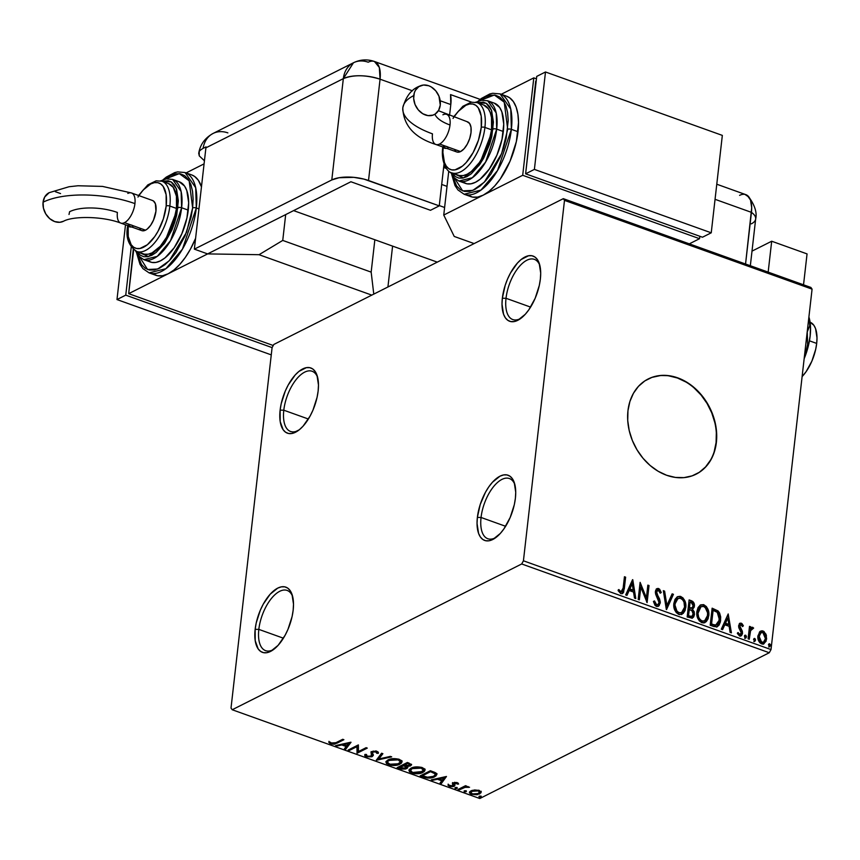 <?xml version="1.0" encoding="UTF-8"?>
<svg xmlns="http://www.w3.org/2000/svg" width="860" height="860" viewBox="0 0 860 860"><rect width="100%" height="100%" fill="white"/><g stroke="black" fill="none" stroke-linecap="round" stroke-linejoin="round"><path stroke-width="1.29" d="M317.641 377.433A31.981 15.114 -70.3 0 0 299.269 376.121A31.981 15.114 -70.3 0 0 283.8 410.209L280.123 410.145A34.647 16.372 109.7 0 1 297.506 372.649A34.647 16.372 109.7 0 1 317.265 376.013A34.647 16.372 109.7 0 1 318.135 391.01L317.071 397.363L312.933 410.209L310.019 416.197L303.075 426.162L299.302 429.763L291.884 433.494L288.519 433.483L285.574 432.214L283.144 429.731L280.188 421.54L280.123 410.145L281.188 403.791L285.327 390.945L288.24 384.957L295.184 374.992L298.958 371.391L306.375 367.661L309.74 367.661L312.685 368.94L315.115 371.423L316.942 375.024L318.479 385.011L318.135 391.01A34.647 16.372 109.7 0 1 297.528 431.064A34.647 16.372 109.7 0 1 280.123 410.145L283.8 410.209A31.981 15.114 109.7 0 1 312.137 371.273A31.981 15.114 109.7 0 1 317.652 377.433M308.375 419.013L283.8 410.209L308.375 419.013M292.669 596.614A31.981 15.114 -70.3 0 0 274.297 595.303A31.981 15.114 -70.3 0 0 258.828 629.38L255.151 629.326A34.647 16.372 109.7 0 1 272.534 591.83A34.647 16.372 109.7 0 1 292.292 595.195A34.647 16.372 109.7 0 1 293.163 610.181L292.099 616.545L287.96 629.391L285.047 635.379L278.102 645.344L270.545 651.418L266.912 652.675L263.547 652.665L260.601 651.396L258.172 648.913L255.216 640.711L255.151 629.326L256.216 622.962L260.354 610.127L263.267 604.139L270.212 594.174L277.769 588.1L281.403 586.842L284.767 586.842L287.713 588.111L290.142 590.605L291.97 594.206L293.507 604.193L293.163 610.181A34.647 16.372 109.7 0 1 272.555 650.246A34.647 16.372 109.7 0 1 255.151 629.326L258.828 629.38A31.981 15.114 109.7 0 1 287.165 590.444A31.981 15.114 109.7 0 1 292.669 596.614M283.402 638.195L258.828 629.38L283.402 638.195M514.904 484.696A31.981 15.114 -70.3 0 0 496.521 483.395A31.981 15.114 -70.3 0 0 481.052 517.473L477.375 517.419A34.647 16.372 109.7 0 1 494.758 479.912A34.647 16.372 109.7 0 1 514.516 483.288A34.647 16.372 109.7 0 1 515.387 498.273L514.323 504.637L510.184 517.473L503.949 528.846L500.327 533.437L492.78 539.5L489.136 540.768L485.782 540.757L482.825 539.489L480.396 536.995L478.579 533.394L477.042 523.407L477.375 517.419L480.202 504.573L485.491 492.221L488.824 486.835L492.447 482.256L499.993 476.182L503.627 474.924L506.991 474.935L509.948 476.204L512.377 478.687L514.194 482.299L515.731 492.285L515.387 498.273A34.647 16.372 109.7 0 1 494.779 538.328A34.647 16.372 109.7 0 1 477.375 517.419L481.052 517.473A31.981 15.114 109.7 0 1 509.389 478.536A31.981 15.114 109.7 0 1 514.904 484.707M505.626 526.288L481.052 517.473L505.626 526.288M539.876 265.525A31.981 15.114 -70.3 0 0 521.493 264.214A31.981 15.114 -70.3 0 0 506.024 298.291L502.347 298.237A34.647 16.372 109.7 0 1 519.73 260.731A34.647 16.372 109.7 0 1 539.489 264.106A34.647 16.372 109.7 0 1 540.36 279.091L539.295 285.456L535.156 298.291L528.921 309.675L525.299 314.255L517.752 320.329L514.108 321.586L510.754 321.575L507.798 320.307L505.368 317.824L503.551 314.212L502.014 304.225L502.347 298.237L505.175 285.391L507.561 279.038L510.464 273.05L517.419 263.074L521.192 259.483L528.599 255.743L531.964 255.753L534.92 257.022L537.35 259.516L539.166 263.117L540.703 273.104L540.36 279.091A34.647 16.372 109.7 0 1 519.752 319.157A34.647 16.372 109.7 0 1 502.347 298.237L506.024 298.291A31.981 15.114 109.7 0 1 534.361 259.354A31.981 15.114 109.7 0 1 539.876 265.525M530.598 307.106L506.024 298.291L530.598 307.106M695.944 474.258A53.298 42.054 63.3 0 0 716.09 442.556L716.38 442.406A53.298 42.054 -116.7 0 1 696.149 474.161A53.298 42.054 -116.7 0 1 648.365 463.906A53.298 42.054 -116.7 0 1 627.961 410.704L627.725 420.508L629.208 430.548L632.326 440.438L636.991 449.791L643 458.251L650.128 465.486L658.104 471.237L666.629 475.268L675.358 477.418L683.969 477.623L692.117 475.86L699.513 472.204L705.856 466.797L710.897 459.842L714.456 451.608L716.38 442.406L716.616 432.601L715.144 422.561L712.015 412.682L707.361 403.329L701.351 394.869L694.224 387.623L686.237 381.883L677.723 377.852L668.994 375.691L660.383 375.487L652.224 377.25L644.839 380.905L638.496 386.312L633.454 393.267L629.896 401.502L627.961 410.704A53.298 42.054 -116.7 0 1 648.203 378.959A53.298 42.054 -116.7 0 1 695.987 389.204A53.298 42.054 -116.7 0 1 716.38 442.406L716.09 442.556A53.298 42.054 63.3 0 0 695.74 389.397A53.298 42.054 63.3 0 0 647.999 379.056M521.687 563.966L769.27 652.74L479.794 798.521L232.211 709.747L521.687 563.966L523.428 560.795L564.493 200.369L812.076 289.143L771.011 649.569L523.428 560.795L564.493 200.369L563.311 198.671L273.824 344.452L272.093 347.623L231.017 708.049L232.211 709.747L521.687 563.966L523.428 560.795L771.011 649.569L812.076 289.143L810.894 287.444L563.311 198.671L273.824 344.452L272.093 347.623L231.017 708.049L232.211 709.747L479.794 798.521L769.27 652.74L771.011 649.569L769.27 652.74L521.687 563.966M474.698 789.942L469.818 791.619L469.463 792.909L470.925 794.178L477.085 794.769L481.03 792.737L479.611 790.652L474.698 789.942L470.882 790.867L469.42 792.436L471.409 794.371L479.611 793.995L481.116 792.243L479.149 790.469L474.698 789.942M458.047 789.469L459.229 789.888L465.582 787.136L469.56 787.255L465.615 786.674L466.711 786.126L465.518 785.696L458.047 789.469L459.229 789.888L464.497 787.394L469.56 787.255L465.615 786.674L466.711 786.126L465.518 785.696L458.047 789.469M454.51 782.288L454.005 783.707L454.499 782.439L454.402 783.256L456.563 783.159L456.638 782.471L457.294 784.105L458.154 783.095L457.294 784.105L458.638 784.03L457.402 782.675L454.704 782.417L452.5 783.363L452.887 785.9L448.017 785.288L450.06 786.674L453.231 786.631L454.886 785.588L454.402 783.256L458.638 784.03L457.402 782.675L453.177 782.847L452.403 783.567L452.887 785.9L448.017 785.105L449.447 786.491L454.123 786.309L454.897 785.503M423.743 777.171L427.538 778.063L431.967 777.73L435.912 776.01L436.848 774.107L435.353 772.656L430.387 770.721L420.153 775.881L423.743 777.171L423.84 776.3L423.743 777.171C428.248 778.461 431.881 778.332 434.665 776.784L436.88 774.57L436.041 773.075L430.387 770.721L420.153 775.881L423.743 777.171M397.137 767.625L401.534 769.098L405.533 769.034L407.683 767.819L406.963 766.389L410.263 765.959L411.575 764.562L407.371 762.476L397.137 767.625L400.233 768.732L406.791 768.582L407.78 767.539L406.963 766.389L410.585 765.808L411.585 764.776L407.371 762.476L397.137 767.625M376.304 760.154L391.698 756.854L390.408 756.391L378.873 758.95L382.883 753.693L381.582 753.22L376.508 760.229L391.698 756.854L390.408 756.391L378.873 758.95L382.883 753.693L381.582 753.22L376.304 760.154M349.332 750.479L356.943 746.652L357.061 753.253L367.295 748.103L366.113 747.673L358.48 751.522L358.373 744.9L348.139 750.06L349.332 750.479L349.31 749.468L349.332 750.479L356.943 746.652L357.061 753.253L367.295 748.103L366.113 747.673L358.48 751.522L358.373 744.9L348.139 750.06L349.332 750.479M335.894 742.707L332.272 743.61L330.208 742.159L328.821 742.341L330.562 743.986L334.4 744.222L343.892 739.707L342.699 739.288L335.894 742.707L330.67 743.008L330.562 743.986L336.98 743.191L343.892 739.707L342.699 739.288L335.894 742.707M350.837 742.201L335.637 745.577L336.937 746.039L341.807 744.953L346.15 746.512L344.462 748.737L345.752 749.2L351.031 742.266L335.637 745.577L336.937 746.039L341.807 744.953L346.15 746.512L344.462 748.737L345.752 749.2L350.837 742.201M371.735 755.188L371.477 752.962L371.09 756.112L367.198 756.209L366.478 754.478L364.995 754.403L366.231 756.768L371.735 756.779L373.326 755.359L372.541 752.79L373.154 751.995L375.637 751.79L376.766 753.306L378.325 753.328L377.927 751.823L375.433 751.038L371.262 752.048L371.735 755.284L370.692 756.273L367.435 756.295L366.5 755.8L366.478 754.478L364.995 754.403L364.898 755.908L366.231 756.768L366.338 755.8L364.866 754.65M387.925 759.95L386.022 761.584L386.452 763.572L391.719 765.454L398.879 764.626L401.394 763.153L401.986 761.895L401.383 760.541L398.502 759.1L391.192 758.896L387.925 759.95L385.882 762.089L388.559 764.776C393.256 765.884 397.03 765.69 399.879 764.196L401.975 762.014L399.223 759.326C394.525 758.24 390.762 758.445 387.925 759.95M410.94 768.206L409.037 769.84L409.457 771.828L414.735 773.71L421.894 772.882L424.399 771.399L425.001 770.151L424.399 768.786L421.507 767.346L414.208 767.152L410.94 768.206L408.887 770.345L411.575 773.033C416.272 774.14 420.046 773.946 422.894 772.441L424.99 770.27L422.238 767.582C417.541 766.496 413.767 766.701 410.94 768.206M446.458 776.483L431.258 779.859L432.558 780.321L437.428 779.246L441.771 780.805L440.083 783.019L441.373 783.492L446.458 776.483L431.258 779.859L432.558 780.321L437.428 779.246L441.771 780.805L440.083 783.019L441.373 783.492L446.458 776.483M454.994 787.749L455.639 788.652L457.294 788.093L455.348 787.62L455.133 788.534L456.983 788.459L456.843 787.674L454.994 787.749L455.133 788.534L455.23 787.653L455.133 788.534M464.12 791.017L464.765 791.92L466.421 791.361L464.475 790.888L464.26 791.802L466.109 791.737L465.969 790.953L464.12 791.017L464.26 791.802L464.357 790.92L464.26 791.802M478.998 796.36L479.643 797.252L481.299 796.693L479.353 796.231L479.138 797.145L480.987 797.07L480.847 796.285L478.998 796.36L479.138 797.145L479.235 796.263L479.138 797.145M759.573 631.885L757.843 637.024L759.692 642.592L761.551 643.871L763.529 643.968L766.142 641.13L766.389 635.379L763.959 631.455L762.035 630.778L760.272 631.283L757.907 635.895C757.477 639.421 758.692 642.076 761.551 643.871L763.949 643.796L766.636 639.023L765.991 634.175L763.013 630.982L759.573 631.885M748.082 638.819L749.264 639.238L750.705 630.068L753.639 628.058L752.059 627.252L750.479 628.617L750.683 626.789L749.501 626.359L748.082 638.819L749.264 639.238L750.414 630.842L753.639 628.058L751.672 627.391L750.479 628.617L750.683 626.789L749.501 626.359L748.082 638.819M741.277 623.178L739.417 623.65L738.6 626.144L741.169 631.649L741.148 633.605L739.632 634.422L738.149 632.519L737.332 633.433L740.17 636.12L741.621 635.476L742.47 633.616L742.234 630.917L739.815 626.306L740.912 624.683L742.545 626.596L743.373 625.779L741.965 623.607L740.686 623.478L742.782 626.069L743.373 625.779L741.277 623.178L739.976 623.221L738.633 625.639L738.794 627.692L741.309 632.938L739.632 634.422L738.149 632.519L737.332 633.433L739.589 636.002L741.019 635.938L742.513 633.304L742.341 631.229L739.837 626.005L741.169 624.736L742.545 626.596L743.373 625.779L742.459 626.392L740.686 623.478L741.277 623.178M713.779 626.521L717.143 626.779L719.1 625.08L720.422 621.812L720.691 616.932L719.594 613.008L718.089 610.955L712.134 608.181L710.188 625.231L713.779 626.521L717.412 626.661L720.659 620.339L718.089 610.955L712.134 608.181L710.188 625.231L713.779 626.521M692.139 609.514L694.385 606.214L693.805 606.515L693.063 602.72L690.72 601.011C693.063 601.989 694.084 603.817 693.805 606.515L694.385 606.214C694.676 603.526 693.644 601.688 691.3 600.71L689.118 599.925L687.172 616.975L692.225 618.168L693.676 616.942L694.471 614.556L694.181 611.729L692.526 609.321L694.192 607.214L694.181 603.655L692.762 601.452L689.118 599.925L687.172 616.975L692.504 618.05L694.471 614.556L692.655 609.256M666.339 609.504L673.445 594.314L672.144 593.841L666.909 605.429L664.619 591.142L663.329 590.68L666.543 609.579L673.445 594.314L672.144 593.841L666.909 605.429L664.619 591.142L663.329 590.68L666.339 609.504M639.367 599.839L640.808 587.154L647.096 602.613L649.042 585.563L647.849 585.133L646.408 597.851L640.12 582.36L638.174 599.409L639.367 599.839L640.808 587.154L647.096 602.613L649.042 585.563L647.849 585.133L646.408 597.851L640.12 582.36L638.174 599.409L639.367 599.839M623.145 588.079L621.823 591.852L620.597 591.669L618.867 589.53L618.114 590.626L620.812 593.636L622.479 593.593L623.586 592.346L625.629 577.167L624.446 576.737L623.145 588.079L620.995 591.884L618.867 589.53L618.114 590.626L620.812 593.636L622.457 593.604L624.317 588.681L625.629 577.167L624.446 576.737L623.145 588.079M632.573 579.662L625.671 594.926L626.972 595.389L629.187 590.497L633.53 592.056L634.497 598.087L635.787 598.549L632.777 579.726L625.671 594.926L626.972 595.389L629.187 590.497L633.53 592.056L634.497 598.087L635.787 598.549L632.573 579.662M656.481 606.429L659.093 605.741L660.308 602.172L659.534 598.872L656.707 593.421L656.76 591.142L658.384 590.272L660.211 593.207L661.265 592.486L659.588 589.164L657.964 588.401L655.696 590.196L655.384 592.916L658.728 600.269L659.05 602.795L658.308 604.29L656.825 604.72L655.75 604.021L654.492 600.936L653.428 601.452L655.019 605.354L656.481 606.429L658.287 606.354L660.276 602.989L656.578 591.874L658.384 590.272L660.211 593.207L661.265 592.486L658.599 588.53L657.008 588.616L655.384 591.519L655.696 594.335L659.082 602.538L657.921 604.569L656.588 604.644L654.492 600.936L653.428 601.452L656.481 606.429M673.853 603.408L674.133 608.17L676.283 612.632L679.508 614.631L683.216 613.427L685.097 610.525L685.861 606.02L685.001 601.183L682.872 597.797L680.056 596.292L677.357 596.786L675.036 599.355L673.853 603.408C673.24 608.246 674.896 611.912 678.809 614.438L681.991 614.309L685.764 607.59C686.398 602.699 684.732 599.001 680.755 596.475L677.551 596.679L673.853 603.408M696.869 611.654L697.137 616.416L699.298 620.888L703.222 622.962L706.221 621.683L708.102 618.77L708.876 614.276L708.016 609.439L706.339 606.526L703.426 604.623L700.362 605.032L698.051 607.611L696.869 611.654C696.256 616.491 697.912 620.167 701.824 622.683L705.007 622.554L708.78 615.846C709.414 610.955 707.748 607.246 703.77 604.73L700.567 604.924L696.869 611.654M728.194 613.943L721.293 629.208L722.593 629.681L724.808 624.779L729.151 626.338L730.118 632.38L731.409 632.842L728.194 613.943L721.293 629.208L722.593 629.681L724.808 624.779L729.151 626.338L730.118 632.38L731.409 632.842L728.194 613.943M744.76 635.443L745.599 635.196L744.448 636.26L745.061 637.926L746.071 637.819L746.426 636.464L745.813 635.314L744.792 635.411L744.448 636.26L745.824 638.012L745.244 638.303M754.403 641.313L755.553 640.249L754.972 640.539L754.145 638.765L754.972 640.539L755.553 640.249L754.725 638.464L753.575 639.528L754.843 641.323L755.413 639.216L754.5 638.421L753.683 639.066L754.951 641.28L754.37 641.582M769.281 646.645L770.431 645.58L769.85 645.871L769.023 644.097L769.85 645.871L770.431 645.58L769.603 643.807L768.453 644.871L769.721 646.666L770.291 644.548L769.378 643.753L768.561 644.398L769.829 646.623L769.249 646.913M714.165 451.758L716.09 442.556L716.326 432.752M714.853 422.712L711.725 412.821L707.07 403.469L701.061 395.009L693.923 387.774M685.947 382.023L677.433 378.002L668.693 375.841M660.093 375.637L651.934 377.4M699.223 472.355L705.555 466.948L710.607 459.992M622.457 593.604L623.736 588.971L625.048 577.458L624.392 577.221L625.629 577.167L625.048 577.458L623.736 588.971L624.317 588.681L622.167 593.722M621.242 592.142L620.017 591.97L618.275 589.82L620.415 592.174L621.554 591.938M621.264 592.132L621.845 591.841L620.995 591.884M632.25 580.382L635.121 598.313L632.25 580.382M628.596 590.788L626.585 595.249L628.596 590.788M631.616 584.101L629.305 589.229L632.637 590.422L629.305 589.229L632.207 583.8L633.218 590.121L629.885 588.928L631.616 584.101M640.001 583.317L645.817 598.141L646.408 597.851L645.817 598.141L640.001 583.317M647.795 585.617L649.042 585.563L646.623 601.978L648.462 585.853L647.795 585.617M640.227 587.445L640.808 587.154L638.829 599.646L640.227 587.445M657.921 604.569L656.481 605.042L655.169 604.311L653.428 601.462L654.492 600.936L653.912 601.226L656.008 604.946L657.599 604.698M656.717 588.788L658.599 588.53L658.018 588.831L660.673 592.787L661.265 592.486L660.19 593.12L660.48 592.185L658.996 589.455L656.223 589.014M657.191 590.497L658.384 590.272M657.803 590.573L655.997 592.174L656.578 591.874L655.997 592.174L656.47 594.636L657.051 594.335L656.47 594.636L657.739 596.851L658.33 596.561L657.739 596.851L659.684 603.279L660.276 602.989L657.997 606.472M658.513 606.031L659.663 601.634L655.976 592.776L656.545 590.852L657.448 590.487M657.384 588.702L656.771 588.778M663.415 591.218L664.619 591.142L664.038 591.443L666.328 605.72L666.909 605.429L666.328 605.72L664.038 591.443L663.415 591.218M671.95 594.282L673.445 594.314L666.285 609.149L672.864 594.604L671.95 594.282M677.282 596.829L680.174 596.775C684.151 599.291 685.818 603 685.183 607.891L681.7 614.438M682.098 614.169L684.925 609.396L684.915 603.086L683.7 599.947L681.539 597.474L679.475 596.582L677.1 596.904M678.776 596.517L678.228 596.561M682.281 598.098L681.539 597.474M681.012 612.836L677.304 612.395L674.67 607.923L675.003 601.763L677.841 598.549M677.734 598.592L674.455 604.118C673.961 607.977 675.272 610.922 678.389 612.965L678.97 612.675C675.853 610.632 674.541 607.687 675.046 603.827L678.003 598.442L680.615 598.248C683.754 600.312 685.076 603.29 684.571 607.16L681.614 612.535L678.389 612.965L681.346 612.653M692.526 609.321L691.934 609.622L693.88 614.846L694.471 614.556L692.203 618.168M691.988 618.297L693.472 616.512L693.934 614.158L693.3 611.331L691.934 609.622M692.601 617.846L693.472 616.512M692.923 610.697L692.461 610.127M693.601 603.946L693.278 603.107M691.612 616.502L687.978 615.953L688.699 609.611L691.762 610.417L693.278 614.126L692.031 616.308L689.344 616.437L691.73 616.426M690.526 616.738L689.935 616.631M691.977 607.794L690.623 608.364L688.903 607.859L689.526 602.398L691.343 602.548L693.192 605.816L692.031 607.945L689.505 608.084L691.73 608.052M690.096 607.784L688.903 607.859L690.096 607.784L689.483 607.568L690.107 602.107L688.903 607.859L690.107 602.107L692.59 603.354L693.225 605.322L692.225 607.816L690.096 607.784M689.924 616.147L687.978 615.953L689.924 616.147L688.559 615.653L689.29 609.321L687.978 615.953L689.29 609.321L692.149 610.75L693.278 613.115L692.203 616.212L689.924 616.147M700.287 605.074L703.19 605.021C707.167 607.547 708.833 611.245 708.188 616.136L704.716 622.683M705.114 622.414L707.941 617.641L707.93 611.331L706.716 608.203L704.555 605.73L702.491 604.838L700.115 605.15M701.792 604.774L701.244 604.806M705.297 606.343L704.555 605.73M704.017 621.092L701.674 621.307L699.384 619.759L697.395 613.621L699.126 608.041L701.438 606.504L703.63 606.493C706.769 608.568 708.092 611.535 707.587 615.416L704.63 620.78L701.394 621.221L704.361 620.909M701.986 620.92C698.868 618.888 697.557 615.932 698.051 612.083L697.471 612.374C696.976 616.233 698.277 619.178 701.394 621.221L701.986 620.92L699.965 619.469L698.653 617.147L697.976 613.32L701.008 606.687L703.63 606.493L705.2 607.504L707.597 612.879L707.382 616.631L705.931 619.748L704.179 620.974L701.986 620.92M700.75 606.837L698.051 612.083L699.072 608.665L700.857 606.773M712.069 608.665L718.089 610.955L717.498 611.256L720.067 620.63L720.659 620.339L717.122 626.789L719.831 622.103L719.519 614.491L717.089 610.901L712.069 608.665M716.552 627.08L717.133 626.789M718.111 625.908L718.519 625.37M716.455 625.07L714.703 625.338L710.994 624.199L712.532 610.654L710.994 624.199L713.123 610.353L717.272 612.341L719.465 619.909L715.509 625.37L716.681 624.93M716.38 625.102L710.994 624.199L712.854 624.371L711.575 623.909L713.123 610.353L717.272 612.341L719.283 615.921L718.917 622.35L717.831 624.156L716.09 625.07M727.872 614.674L730.742 632.595L727.872 614.674M724.217 625.08L722.207 629.541L724.217 625.08M727.237 618.383L724.926 623.511L728.259 624.704L724.926 623.511L727.829 618.093L728.839 624.414L725.507 623.221L727.237 618.383M740.277 624.983L741.169 624.736M740.589 625.037L739.245 626.295L739.837 626.005L739.407 627.531L739.987 627.23L739.407 627.531L740.449 629.24L741.03 628.95L740.449 629.24L741.761 631.53L742.341 631.229L741.922 633.594L742.513 633.304L740.718 636.067M739.686 634.755L737.558 632.82L739.052 634.712L740.148 634.486M739.869 634.68L740.449 634.39L739.632 634.422M740.686 636.077L741.954 632.573L739.31 627.22L739.847 625.134M741.384 635.314L741.825 634.218M745.599 635.196L745.018 635.486L745.846 637.271L746.426 636.97L745.039 635.217M745.276 638.034L744.695 638.335M745.491 638.12L745.706 636.239L744.567 635.465M749.447 626.843L750.683 626.789L749.899 628.907L750.479 628.617L749.899 628.907L750.103 627.08L749.447 626.843M751.393 627.574L752.779 627.305L752.199 627.606L753.639 628.058L752.683 628.939L752.672 627.908L751.135 627.66M751.425 629.025L752.414 628.767M751.833 629.058L749.834 631.143L748.737 639.055L749.705 631.649L751.081 629.154M754.725 638.464L754.166 638.496M754.618 641.388L754.972 640.539L753.812 641.603M760.347 631.229L763.013 630.982L762.433 631.272L765.4 634.476L765.991 634.175L765.4 634.476L766.056 639.313L766.636 639.023L763.648 643.925M762.949 644.258L765.55 641.431L765.808 635.68L763.368 631.756L760.229 631.283M762.605 642.657L759.767 641.646L758.499 638.335L758.875 635.024L760.778 632.809M760.896 632.756L758.509 636.626L759.1 636.325L758.509 636.626L761.132 642.635L761.713 642.345L759.1 636.325L761.186 632.584L762.841 632.508L765.443 638.604L763.454 642.248L761.132 642.635L763.153 642.377M769.603 643.807L769.044 643.828M769.496 646.72L769.85 645.871L768.7 646.935M633.218 590.121L629.885 588.928L632.207 583.8L633.218 590.121M684.571 607.16L683.549 610.578L681.593 612.546L679.25 612.761L676.96 611.213L674.96 605.074L675.584 601.473L677.314 598.883L680.045 598.098L682.636 599.732L683.979 602.054L684.571 607.16M728.839 624.414L725.507 623.221L727.829 618.093L728.839 624.414M765.443 638.604L764.755 640.893L763.196 642.366L760.358 641.345L759.047 637.174L760.498 633.089L762.454 632.401L764.196 633.53L765.443 638.604M520.945 318.297A31.981 15.114 109.7 0 1 512.775 319.554A31.981 15.114 109.7 0 1 506.024 298.291A31.981 15.114 -70.3 0 0 520.945 318.308M495.973 537.479A31.981 15.114 109.7 0 1 487.803 538.736A31.981 15.114 109.7 0 1 481.052 517.473A31.981 15.114 -70.3 0 0 495.973 537.479M273.749 649.397A31.981 15.114 109.7 0 1 265.579 650.654A31.981 15.114 109.7 0 1 258.828 629.38A31.981 15.114 -70.3 0 0 273.749 649.397M298.721 430.215A31.981 15.114 109.7 0 1 290.551 431.473A31.981 15.114 109.7 0 1 283.8 410.209A31.981 15.114 -70.3 0 0 298.721 430.215M563.311 198.671L810.894 287.444L812.076 289.143L564.493 200.369L563.311 198.671M335.11 743.083L342.828 739.331L337.088 742.212L336.98 743.191L337.088 742.212L335.185 743.051M330.971 743.094L330.208 742.159L328.821 742.341L330.562 743.986L330.67 743.008L328.928 741.363M329.391 742.234L331.121 743.147M350.375 742.298L345.752 749.2L345.87 748.232L345.064 747.942L345.87 748.232L350.375 742.298M346.247 745.652L346.15 746.512L346.247 745.652M343.377 744.502L342.258 744.104L343.377 744.502M341.893 744.19L341.807 744.953L341.893 744.19M337.023 745.265L336.937 746.039L337.023 745.265M348.461 743.481L346.688 745.803L343.366 744.609L343.452 743.836L343.366 744.609L348.461 743.481L348.547 742.707L346.688 745.803L343.366 744.609L348.461 743.481M366.231 747.727L357.179 752.285L357.061 753.253L357.05 745.674L356.943 746.652L357.05 745.674L349.44 749.511L357.05 745.674L357.179 752.285L366.231 747.727M364.995 754.403L364.704 755.177M371.821 754.489L371.703 755.467M373.294 754.779L372.272 756.553L373.326 755.306L372.552 752.919L373.251 751.156L373.154 751.995L376.003 751.909L376.099 751.124L376.766 753.306L378.325 753.328L378.4 752.661L377.067 751.382L371.918 751.597L370.972 752.597L371.369 753.941L371.079 751.618M376.702 751.253L376.873 752.339L378.346 752.35L376.938 752.005L376.766 753.306M376.873 752.339L376.121 750.93M372.552 752.919L373.154 751.995M373.262 751.027L372.66 751.952L373.262 751.027M366.586 755.875L366.231 756.768L372.272 756.553L372.38 755.574L371.359 755.951M364.855 754.618L366.725 755.918M371.219 755.983L373.326 754.714M372.541 752.683L372.95 751.221M371.122 752.059L371.842 754.306M382.377 753.51L378.873 758.95L382.377 753.51M378.905 758.746L377.067 759.154L378.905 758.746M401.953 761.53L399.879 764.196L399.986 763.218L398.696 763.755M388.666 763.841L388.559 764.776L388.666 763.841M388.494 763.734L386.011 761.616M385.989 761.476L388.677 763.798M386.108 761.928L386.559 762.605M397.836 764.024L400.835 762.723L402.093 760.928M401.502 762.175L401.932 761.573M387.559 761.218L389.236 759.401M399.33 759.348L400.481 760.734M398.234 759.875L400.373 762.014L398.685 763.766L389.569 764.239L387.462 762.1L389.236 759.412L389.118 760.38L398.234 759.875L398.32 759.047L400.33 762.239L396.954 764.411L390.784 764.572L387.548 762.723L387.925 761.197L390.848 759.724L398.234 759.875M400.373 762.014L399.384 759.38M389.193 759.423L387.462 762.1M411.445 764.303L410.585 765.808L410.704 764.841L409.693 765.207M407.027 765.819L406.963 766.389L407.027 765.819M407.661 767.055L406.791 768.582L406.898 767.604L405.597 768.152L399.373 767.529L399.491 766.55L403.297 764.637L404.372 765.024M400.33 767.862L400.233 768.732L400.33 767.862M399.395 767.421L398.309 767.034L399.395 767.421M405.64 768.055L407.704 767.002M409.156 765.325L411.478 764.271M405.479 765.486L406.361 766.443M404.34 764.11L407.5 762.519L404.34 764.11L404.232 765.077L404.34 764.11M407.511 763.433L408.747 763.874L408.844 763.003L409.381 765.4L404.232 765.077L407.511 763.433L407.608 762.562L407.511 763.433L409.93 764.562L409.381 765.4L407.317 765.819L404.232 765.077L407.511 763.433M410.102 763.83L409.381 765.4M409.489 764.422L408.855 762.895M405.705 767.184L405.673 765.593L405.092 768.356L399.373 767.529L403.781 765.819L403.297 764.637L403.179 765.604L403.297 764.637L399.491 766.55L399.373 767.529L403.179 765.604L405.554 766.561L405.587 765.54M404.243 764.981L403.781 765.819L406.221 767.206L405.597 768.152M424.969 769.775L422.894 772.441L423.002 771.474L412.585 772.484L410.478 770.345L412.241 767.658L412.133 768.625L421.239 768.13L423.389 770.259L419.97 772.667L415.713 773.075L412.058 772.28L410.467 770.442L412.133 768.625L416.799 767.55L421.239 768.13L421.335 767.303L421.239 768.13L423.399 770.184L421.701 772.022M411.682 772.087L411.575 773.033L411.682 772.087L409.575 770.85M411.499 771.99L409.027 769.872M420.852 772.269L423.851 770.979L425.109 769.173M424.517 770.431L424.947 769.829M410.575 769.474L412.241 767.658M422.346 767.604L423.486 768.98M423.389 770.259L422.4 767.636M412.209 767.668L410.478 770.345M422.4 775.666L421.325 775.29L422.4 775.666M436.837 774.097L434.665 776.784L434.773 775.806L433.429 776.376M433.268 776.429L436.987 773.645M433.881 771.979L435.343 773.624L434.042 772.065M422.496 774.806L430.505 770.764L422.496 774.806L422.389 775.774L430.527 771.678L430.623 770.807L430.527 771.678L431.312 771.957L431.408 771.087L431.312 771.957L434.44 773.333L434.558 772.355L435.235 774.602L433.472 776.354L427.119 777.246L422.389 775.774L422.496 774.806M445.996 776.591L441.373 783.492L441.492 782.514L440.685 782.224L441.492 782.514L445.996 776.591M441.868 779.934L441.771 780.805L441.868 779.934M438.998 778.794L437.88 778.397L438.998 778.794M437.514 778.472L437.428 779.246L437.514 778.472M432.644 779.558L432.558 780.321L432.644 779.558M444.082 777.762L442.309 780.095L438.987 778.902L439.073 778.128L438.987 778.902L444.082 777.762L444.168 776.988L442.309 780.095L438.987 778.902L444.082 777.762M454.886 785.588L454.005 783.707L454.123 782.729L454.542 783.546M454.994 784.61L454.123 786.309L454.231 785.33L453.188 785.696M449.554 785.545L449.447 786.491L449.554 785.545M448.63 785.04L449.554 785.524L448.125 784.137M452.586 783.105L453.424 784.363L453.327 785.438L452.94 783.621L452.822 784.6L452.51 782.589M452.403 783.567L452.822 784.6M452.79 785.771L454.897 784.814M456.983 788.459L456.843 787.674M457.09 787.491L455.241 787.556M455.359 787.599L456.735 787.609M465.712 785.771L465.615 786.674L465.712 785.771M468.291 786.642L468.195 787.448L468.291 786.642M467.872 786.577L467.797 787.19L467.872 786.577M465.668 786.169L464.604 786.427L464.497 787.394L464.604 786.427L461.852 787.653L461.745 788.631L461.852 787.653L459.347 788.921L459.229 789.888L459.219 788.867L465.69 786.158M466.109 791.737L465.969 790.953M466.217 790.759L464.368 790.834M464.486 790.867L465.862 790.888M481.235 791.264L479.611 793.995L479.729 793.017L478.612 793.468L481.138 791.759M471.506 793.511L471.409 794.371L471.506 793.511M471.226 793.286L469.571 791.952L471.269 793.296M471.022 791.544L472.183 790.318L472.075 791.297L472.172 790.361M478.998 790.265L479.353 792.028M478.224 790.931L479.59 792.35L478.418 793.565L472.323 793.909L470.904 792.544L472.075 791.297L478.224 790.931L478.31 790.211L479.59 792.329L477.257 794.006L473.14 794.135L470.947 792.877L471.258 791.856L473.237 790.856L478.224 790.931M479.59 792.35L479.385 790.566M472.022 790.404L470.904 792.544M480.987 797.07L480.847 796.285M481.095 796.091L479.246 796.166M479.364 796.209L480.74 796.22M406.361 766.486L405.866 768.001M430.527 771.678L434.923 773.742L435.117 775L433.472 776.354L428.087 777.354L422.389 775.774L430.527 771.678M809.453 340.829L816.688 343.419A31.981 15.114 -70.3 0 0 810.109 322.221L813.904 325.338L815.581 328.671L817 337.883L816.688 343.419L809.453 340.829M439.288 205.583L444.609 207.486L439.288 205.583M802.111 376.594A31.981 15.114 -70.3 0 0 816.688 343.419L815.699 349.289L811.883 361.146L806.121 371.649L802.111 376.594M768.163 272.125L771.689 241.23L752.005 251.131L771.689 241.23L807.056 253.904L803.53 284.81L807.056 253.904L771.689 241.23L768.163 272.125M809.238 318.135L809.733 325.843L807.207 331.863L807.615 344.462L806.691 350.826L804.154 358.717A42.634 20.156 -70.3 0 0 804.799 357.094A42.634 20.156 -70.3 0 0 809.238 318.135L810.507 326.348L810.152 336.034L808.207 346.526L804.799 357.094L807.615 344.462L807.25 331.874L809.733 325.843L809.238 318.135A42.634 20.156 -70.3 0 0 808.905 317.017L809.238 318.135M750.339 265.74L755.671 218.956A26.649 10.46 -173.5 0 0 751.436 212.355L751.704 207.754L750.522 200.068L747.254 195.381L744.975 194.403L749.125 197.295L750.522 200.068L751.704 207.754L745.555 264.02L751.436 212.355A26.649 10.46 6.5 0 1 755.671 218.945A26.649 10.46 6.5 0 1 751.307 223.858M739.589 195.37A26.649 12.599 109.7 0 1 748.383 196.37A26.649 12.599 109.7 0 1 751.436 212.355A26.649 12.599 -70.3 0 0 745.813 194.639L716.778 184.223M194.36 249.153L331.799 179.944L339.077 177.73L353.772 177.343L363.93 179.106L439.256 205.873L430.484 210.291L350.901 181.75L207.625 253.904L194.36 249.153L331.799 179.944L343.333 78.636L205.905 147.845L194.36 249.153L205.905 147.845L343.333 78.636L331.799 179.944A26.649 10.46 6.5 0 1 368.521 180.503L380.066 79.195L412.467 90.816L380.066 79.195A26.649 10.46 -173.5 0 0 343.333 78.636C353.524 74.637 365.769 74.82 380.066 79.195L379.335 67.478L374.433 61.479A26.649 12.599 109.7 0 1 380.066 79.195L368.521 180.503L439.256 205.873L444.039 163.894L439.256 205.873L430.484 210.291L350.901 181.75L207.625 253.904L194.36 249.153M440.191 100.76L450.801 104.565L449.565 115.412L450.801 104.565A26.649 12.599 -70.3 0 0 450.533 94.6L471.57 102.146L450.533 94.6L450.801 104.565L440.191 100.76M443.631 167.485L446.297 168.431L443.631 167.485M715.058 199.316L751.436 212.355L715.058 199.316M227.868 132.892A26.649 21.027 -116.7 0 0 213.108 133.44A26.649 21.027 63.3 0 0 203.111 148.35A26.649 21.027 -116.7 0 1 213.108 133.44L353.46 62.758L343.333 78.636A26.649 21.027 -116.7 0 1 353.46 62.758A26.649 21.027 -116.7 0 1 368.22 62.21A26.649 12.599 109.7 0 1 374.433 61.479L480.181 99.394M206.034 146.877A26.649 21.027 63.3 0 0 205.905 147.845A26.649 21.027 -116.7 0 1 206.034 146.877L203.111 148.35L206.034 146.877M202.939 148.436L200.681 149.93L202.939 148.436M199.821 150.823L200.681 149.93L199.821 150.823M198.714 153.768L199.197 151.768L199.251 155.864L204.433 160.788L199.251 155.864L198.767 153.08C200.219 144.469 205.002 137.923 213.108 133.44M445.469 167.13L443.738 166.507L445.469 167.13M419.809 86.064C411.531 89.096 405.866 96.363 402.802 107.865C403.394 125.495 414.402 137.697 435.837 144.469L456.853 151.994A15.985 7.557 -70.3 0 0 460.584 151.564L439.578 144.028A15.985 7.557 109.7 0 1 435.837 144.469A15.985 7.557 109.7 0 1 432.462 133.838A66.661 26.155 6.5 0 1 402.781 108.166A66.661 26.155 6.5 0 1 413.746 95.589A15.985 12.62 -116.7 0 1 419.669 86.14A15.985 12.62 -116.7 0 1 434.074 89.075A15.985 12.62 -116.7 0 1 440.266 105.103L438.621 110.327L435.203 114.036L432.988 115.132L427.957 115.606L422.787 113.746L418.25 109.854L415.047 104.511L413.671 98.534L414.316 92.826L415.391 90.354L418.798 86.645L423.464 85.022L428.667 85.731L431.225 86.946L435.762 90.837L438.955 96.18L440.266 105.103A15.985 12.62 -116.7 0 1 434.343 114.552A15.985 12.62 -116.7 0 1 419.938 111.617A15.985 12.62 -116.7 0 1 413.746 95.589A66.661 26.155 -173.5 0 0 402.781 108.166M442.9 114.799A15.985 7.557 109.7 0 1 446.63 114.369A15.985 7.557 109.7 0 1 450.006 125.001A34.679 13.609 6.5 0 1 434.945 114.208A34.679 13.609 -173.5 0 0 450.006 125.001A15.985 7.557 -70.3 0 0 446.781 114.423M452.629 176.02L456.563 185.9L460.111 189.533L464.432 191.393L469.345 191.404L474.656 189.565L480.181 185.943L485.696 180.686L490.985 173.989L500.101 157.369L503.573 148.071L506.153 138.6L508.206 120.54L507.615 112.66L505.959 105.952L503.304 100.674L499.746 97.04L495.435 95.191L490.522 95.181L485.201 97.019L479.654 100.663L494.36 95.019L504.229 102.146L507.712 129.301A2.666 1.043 6.5 0 1 511.377 129.355L510.775 109.102L500.133 93.912A53.298 25.187 109.7 0 1 511.377 129.355L518.01 131.731A53.298 25.187 -70.3 0 0 506.766 96.288L500.133 93.912L492.715 93.278L489.802 93.955L481.331 98.492L478.085 101.19M452.639 173.763L455.445 176.633L458.853 178.095L462.734 178.106L466.926 176.644L471.291 173.795L479.815 164.357L483.653 158.143L489.759 143.9L491.791 136.417L493.414 122.163L491.64 110.639L489.544 106.479L486.738 103.608L483.331 102.146L477.3 102.716L486.201 103.264L491.479 110.231L493.017 129.075A2.666 1.043 6.5 0 1 496.693 129.129L496.198 112.929L487.695 100.781A42.634 20.156 109.7 0 1 496.693 129.129L503.326 131.505A42.634 20.156 -70.3 0 0 494.317 103.157L487.695 100.781L481.428 100.265L475.741 102.275M453.048 118.444A34.647 16.372 109.7 0 1 473.666 104.243A34.647 16.372 109.7 0 1 481.256 127.377A2.666 1.043 6.5 0 1 484.922 127.43A37.303 17.63 -70.3 0 0 475.462 102.222M443.427 146.436L442.814 146.963A2.666 1.043 -173.5 0 0 442.803 147.028A2.666 1.043 6.5 0 1 446.157 146.361A2.666 1.043 6.5 0 1 447.77 148.038A2.666 1.043 6.5 0 1 443.663 147.92M483.61 104.974L488.308 108.725L490.264 112.606L491.49 117.551L491.554 129.806A37.303 17.63 -70.3 0 0 483.685 105.006L477.053 102.619A37.303 17.63 109.7 0 1 484.922 127.43L491.554 129.806L488.512 143.642L482.815 156.939L479.235 162.744L471.269 171.549L467.206 174.214L463.282 175.569L459.67 175.558M467.915 195.134L472.462 197.09L477.623 197.101L483.223 195.166L443.749 215.043L448.759 171.108L443.749 215.043L454.231 236.446L443.749 215.043L483.223 195.166L489.039 191.361L494.833 185.825L500.402 178.773L510.002 161.272L516.365 141.524L518.537 122.518L517.913 114.219L516.172 107.156L513.377 101.609L509.636 97.782L506.658 96.255M522.697 175.29L533.802 77.873L536.447 78.819L533.802 77.873L522.697 175.29L483.223 195.166L522.697 175.29L699.545 238.693L522.697 175.29M699.825 236.274L699.545 238.693L699.825 236.274M535.726 81.098L525.621 173.806L535.726 81.098M501.197 94.299L533.802 77.873L501.197 94.299M689.312 243.853L699.545 238.693L689.312 243.853M474.129 243.584L454.231 236.446L474.129 243.584M702.47 237.22L711.241 232.813L722.336 135.396L545.498 71.982L536.726 76.4L545.498 71.982L534.393 169.399L525.621 173.817L536.726 76.4L525.621 173.817L534.393 169.399L711.241 232.813L702.47 237.22L525.621 173.817L702.47 237.22M711.241 232.813L534.393 169.399L545.498 71.982L722.336 135.396L711.241 232.813M451.758 174.623L455.004 185.577L457.982 189.985L464.153 194.252L470.785 196.628A53.298 25.187 -70.3 0 0 483.223 195.166A53.298 25.187 -70.3 0 0 518.01 131.731L511.377 129.355A53.298 25.187 109.7 0 1 464.153 194.252L480.944 190.103L497.521 170.527L511.377 129.355A2.666 1.043 -173.5 0 0 507.712 129.301L501.606 153.65L484.32 182.159L472.817 190.393L462.626 190.866L452.371 174.688M494.242 103.125L499.617 107.403L501.853 111.843L503.745 124.13L502.003 139.341L496.919 155.144L489.233 169.141L480.138 179.202L475.494 182.255L471.011 183.803L466.883 183.793L463.239 182.234M450.651 172.333L453.714 177.418L458.907 181.051L465.539 183.427A42.634 20.156 -70.3 0 0 503.326 131.505L496.693 129.129A42.634 20.156 109.7 0 1 458.907 181.051L472.344 177.73L485.61 162.067L496.693 129.129A2.666 1.043 -173.5 0 0 493.017 129.075L478.923 165.593L463.497 177.934L452.113 172.946M458.498 175.236A37.303 17.63 -70.3 0 0 491.554 129.806L484.922 127.43A37.303 17.63 109.7 0 1 451.865 172.86L458.498 175.236M443.244 146.523L442.9 152.51L444.437 162.497L446.254 166.098L448.683 168.592L451.64 169.861L455.004 169.871L462.422 166.13L466.185 162.54L473.14 152.564L478.429 140.223L481.256 127.377L481.191 115.993L478.235 107.79L475.806 105.307L472.849 104.038L469.495 104.028L465.851 105.285L458.305 111.359L453.972 116.992M467.141 121.755L469.625 123.496L470.99 127.28L471.022 132.526L469.71 138.46L467.27 144.157L464.067 148.758L460.584 151.564L457.348 152.134M455.993 151.553L454.865 150.403M453.456 173.258A37.303 17.63 -70.3 0 0 484.922 127.43A2.666 1.043 -173.5 0 0 481.256 127.377A34.647 16.372 109.7 0 1 462.476 166.088A34.647 16.372 109.7 0 1 443.33 158.068M435.697 144.405A15.985 7.557 -70.3 0 0 439.578 144.028A15.985 7.557 -70.3 0 0 450.006 125.001A15.985 7.557 109.7 0 1 439.578 144.028L460.584 151.564A15.985 7.557 -70.3 0 0 470.409 135.987A15.985 7.557 -70.3 0 0 467.646 121.894L438.406 110.693M120.626 223.03A15.985 7.557 -70.3 0 0 124.506 222.643A15.985 7.557 -70.3 0 0 134.934 203.616A66.661 26.155 -173.5 0 0 43.075 202.207A15.985 12.62 63.3 0 0 49.267 218.236A15.985 12.62 63.3 0 0 63.672 221.171M152.07 200.38L153.435 200.96L155.391 203.777L155.95 211.151L153.542 220.009L150.661 225.266L147.253 229.04L145.512 230.179L124.506 222.643L145.512 230.179A15.985 7.557 -70.3 0 0 155.338 214.613A15.985 7.557 -70.3 0 0 152.575 200.52L131.558 192.984A15.985 7.557 109.7 0 1 134.934 203.616A15.985 7.557 109.7 0 1 124.506 222.643A15.985 7.557 109.7 0 1 120.766 223.084A15.985 7.557 109.7 0 1 117.39 212.452A34.679 13.609 -173.5 0 0 69.595 211.721L69.015 214.484M127.828 193.425A15.985 7.557 109.7 0 1 131.558 192.984L102.512 186.405L78.023 185.76L69.047 186.738L49.138 192.683M137.557 254.646L141.492 264.525L145.039 268.159L149.361 270.008L154.273 270.019L159.584 268.18L165.109 264.568L170.624 259.301L175.913 252.614L185.029 235.984L191.081 217.214L192.64 207.926A2.666 1.043 6.5 0 1 196.306 207.98L195.704 187.716L185.061 172.537A53.298 25.187 109.7 0 1 196.306 207.98L198.95 208.926L196.306 207.98A53.298 25.187 109.7 0 1 149.081 272.867L165.873 268.718L182.449 249.142L196.306 207.98A2.666 1.043 -173.5 0 0 192.64 207.926L186.534 232.275L169.248 260.774L157.745 269.008L147.554 269.492L137.299 253.302M135.579 250.948L138.675 256.076L143.835 259.666L150.468 262.042A42.634 20.156 -70.3 0 0 188.254 210.13L181.621 207.754A42.634 20.156 109.7 0 1 143.835 259.666L157.273 256.344L170.538 240.682L181.621 207.754A2.666 1.043 -173.5 0 0 177.945 207.701L163.851 244.219L148.425 256.56L137.041 251.572M138.385 251.883A37.303 17.63 -70.3 0 0 169.85 206.056A2.666 1.043 -173.5 0 0 166.184 206.002A34.647 16.372 109.7 0 1 147.404 244.702A34.647 16.372 109.7 0 1 128.258 236.683M136.794 251.475L143.426 253.861A37.303 17.63 -70.3 0 0 176.483 208.432L169.85 206.056A37.303 17.63 109.7 0 1 136.794 251.475C128.419 245.767 125.399 237.156 127.731 225.632L127.742 225.589A2.666 1.043 -173.5 0 0 127.731 225.642A2.666 1.043 6.5 0 1 131.085 224.987A2.666 1.043 6.5 0 1 132.698 226.664A2.666 1.043 6.5 0 1 128.591 226.535M152.844 273.76L157.38 275.716L162.551 275.727L168.151 273.792L207.625 253.904L259.043 254.7L371.778 295.12L259.043 254.7L282.746 240.424L285.681 214.602L282.746 240.424L371.165 272.125L373.777 294.12L371.165 272.125L374.852 239.757L371.165 272.125L282.746 240.424L259.043 254.7L207.625 253.904L168.151 273.792A53.298 25.187 -70.3 0 0 195.596 238.306L190.458 249.11L185.33 257.398L179.761 264.439L173.967 269.975L168.151 273.792L128.678 293.668L273.254 345.505L128.678 293.668L133.687 249.722L128.678 293.668L168.151 273.792A53.298 25.187 -70.3 0 1 155.714 275.254L149.081 272.867L142.953 268.653L139.987 264.289L136.686 253.238M163.013 179.815L166.26 177.106L174.73 172.58L177.644 171.893L185.061 172.537L191.694 174.913A53.298 25.187 -70.3 0 1 201.466 186.856L198.305 180.224L194.564 176.397L191.587 174.881M186.125 172.914L204.078 163.873L186.125 172.914M387.925 286.993L392.59 246.11L387.925 286.993M128.678 293.658L133.268 249.378L128.678 293.658M271.265 354.879L116.981 299.56L125.754 295.141L272.093 347.612L125.754 295.141L116.981 299.56L125.506 224.782L116.981 299.56L271.265 354.879M131.236 247.067L125.754 295.141L131.236 247.067M192.64 207.926L193.134 199.165L192.543 191.275L190.888 184.567L188.232 179.299L184.674 175.666L180.363 173.806L175.451 173.795L170.129 175.644L164.572 179.288L179.288 173.645L189.157 180.772L192.64 207.926M179.17 181.75L184.545 186.029L186.781 190.469L188.673 202.756L186.932 217.956L181.847 233.759L174.161 247.766L165.066 257.828L160.422 260.87L155.94 262.429L151.811 262.418L148.167 260.849M188.254 210.13A42.634 20.156 -70.3 0 0 179.245 181.772L172.624 179.396A42.634 20.156 109.7 0 1 181.621 207.754L188.254 210.13M137.568 252.378L140.374 255.248L143.781 256.71L147.662 256.721L151.854 255.269L156.219 252.41L164.744 242.982L171.935 229.856L174.688 222.514L176.719 215.032L178.343 200.778L176.569 189.264L174.472 185.104L171.667 182.234L168.259 180.761L162.228 181.331L171.129 181.879L176.407 188.856L177.945 207.701A2.666 1.043 6.5 0 1 181.621 207.754L181.127 191.543L172.624 179.396L166.356 178.891L160.669 180.89M168.538 183.599L173.236 187.34L176.418 196.166L176.483 208.432L173.44 222.267L167.743 235.565L160.261 246.293L152.134 252.829L148.21 254.195L144.598 254.184M176.483 208.432A37.303 17.63 -70.3 0 0 168.614 183.621L161.981 181.245A37.303 17.63 109.7 0 1 169.85 206.056L176.483 208.432M128.172 225.137L128.237 236.532L131.182 244.724L133.612 247.207L136.568 248.486L139.933 248.486L147.35 244.756L154.736 236.575L158.068 231.189L163.357 218.838L166.184 206.002L166.12 194.607L163.163 186.416L160.734 183.932L157.778 182.653L154.424 182.653L150.779 183.911L143.233 189.985L138.901 195.618M63.522 221.246C73.272 215.817 103.082 216.225 120.766 223.084L141.782 230.62A15.985 7.557 -70.3 0 0 145.512 230.179L142.276 230.759M140.922 230.168L139.793 229.029M137.976 197.058A34.647 16.372 109.7 0 1 158.595 182.868A34.647 16.372 109.7 0 1 166.184 206.002A2.666 1.043 6.5 0 1 169.85 206.056A37.303 17.63 -70.3 0 0 160.39 180.847M49.203 192.651L44.72 196.983L43.075 202.207L43.441 208.163L45.773 213.936L49.719 218.644L54.664 221.579L59.867 222.288L63.565 221.224M60.555 193.564L55.384 191.705M48.998 192.758A15.985 12.62 63.3 0 0 43.075 202.207A66.661 26.155 6.5 0 1 134.934 203.616A15.985 7.557 -70.3 0 0 131.709 193.038M681.991 614.309L681.399 614.599M681.614 612.535L681.034 612.825M678.003 598.442L677.411 598.732M692.031 607.945L691.44 608.235M692.031 616.308L691.44 616.609M705.007 622.554L704.415 622.855M704.63 620.78L704.05 621.081M701.008 606.687L700.427 606.988M717.412 626.661L716.821 626.962M739.976 623.221L739.396 623.521M763.949 643.796L763.357 644.097M763.454 642.248L762.874 642.549M761.186 632.584L760.605 632.885M401.975 762.014L402.082 761.046M407.78 767.539L407.887 766.561M424.99 770.27L425.098 769.291M435.235 774.602L435.343 773.624M447.017 186.362L441.696 184.459M437.278 262.139L293.593 210.614M755.671 218.956C757.198 212.517 754.747 204.97 748.34 196.327M353.46 62.758C360.265 59.469 367.252 59.039 374.433 61.479M477.053 102.619L471.194 102.211L462.884 106.274L453.607 116.863M442.803 147.006C440.492 162.314 447.651 172.806 451.865 172.86M433.225 115.046L434.192 114.627M161.981 181.245L156.122 180.826L147.812 184.889L138.535 195.489"/></g></svg>
